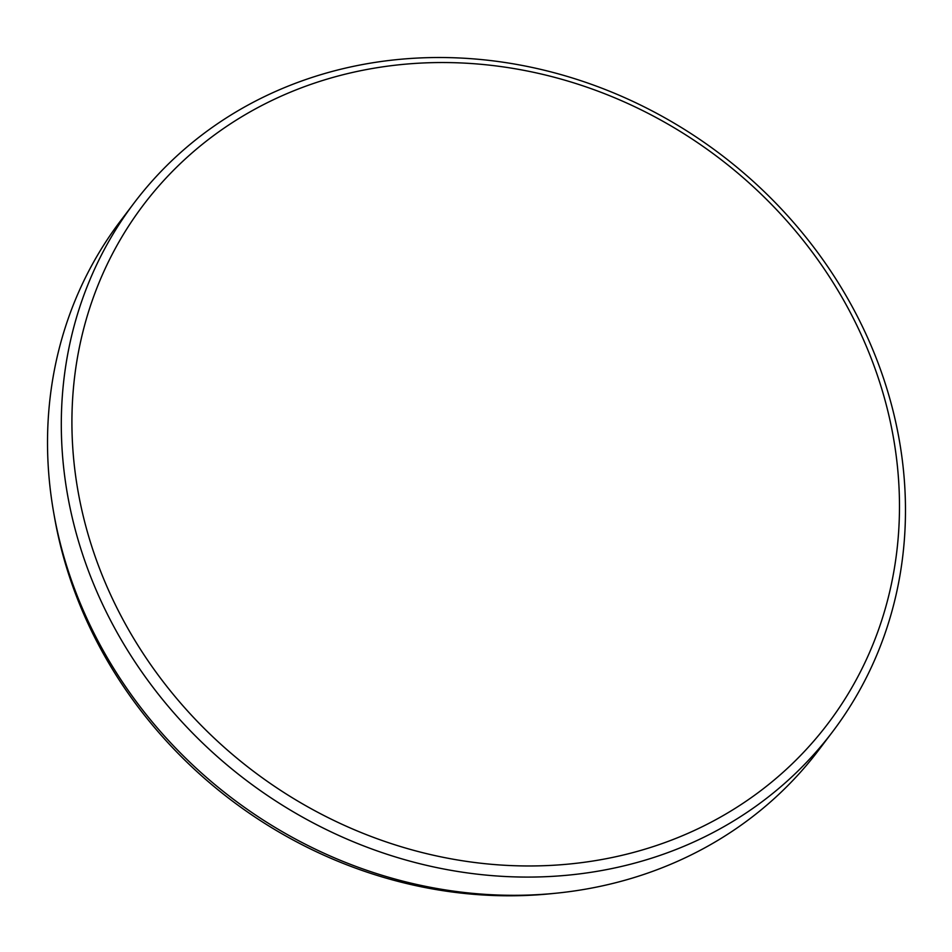 <?xml version="1.0" encoding="UTF-8"?>
<svg xmlns="http://www.w3.org/2000/svg" width="952" height="952" viewBox="0 0 952 952"><rect width="100%" height="100%" fill="white"/><g stroke="black" fill="none" stroke-linecap="round" stroke-linejoin="round"><path stroke-width="1.43" d="M555.897 893.226L550.792 893.738A432.803 388 -142.9 0 1 66.378 566.952A432.803 388 -142.9 0 1 54.681 518.233L53.788 513.176A438.027 392.688 37.1 0 0 65.617 562.489A438.027 392.688 37.1 0 0 555.897 893.226A438.027 392.688 37.1 0 0 818.863 749.878L832.655 731.66A438.027 392.688 -142.9 0 1 419.856 863.726A438.027 392.688 -142.9 0 1 79.409 544.27A438.027 392.688 -142.9 0 1 134.125 202.943A438.027 392.688 -142.9 0 1 546.936 70.876A438.027 392.688 -142.9 0 1 887.371 390.332A438.027 392.688 -142.9 0 1 832.655 731.66M134.125 202.943L120.333 221.161A438.027 392.688 37.1 0 0 53.788 513.176M881.731 388.797A429.411 384.965 37.1 0 0 365.818 69.686A429.411 384.965 37.1 0 0 89.666 539.713A429.411 384.965 37.1 0 0 605.579 858.823A429.411 384.965 37.1 0 0 881.731 388.797"/></g></svg>

